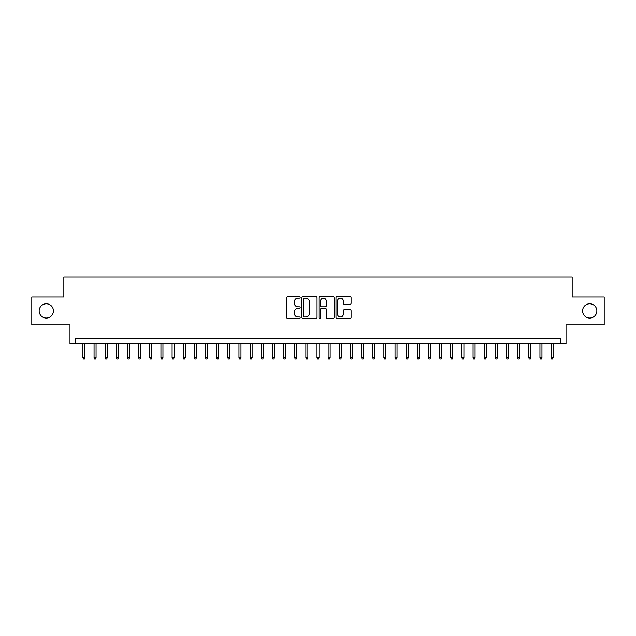 <?xml version="1.0" encoding="UTF-8"?>
<svg xmlns="http://www.w3.org/2000/svg" width="636" height="636" viewBox="0 0 636 636"><rect width="100%" height="100%" fill="white"/><g stroke="black" fill="none" stroke-linecap="round" stroke-linejoin="round"><path stroke-width="0.95" d="M300.168 297.402A0.763 0.763 0 0 0 299.397 296.638L287.774 296.638A1.097 1.097 0 0 0 286.677 297.728L286.677 317.428A1.097 1.097 0 0 0 287.774 318.517L299.397 318.517A0.763 0.763 0 0 0 300.168 317.754A0.763 0.763 0 0 0 299.397 316.99L297.894 316.99A3.498 3.498 0 0 1 294.396 313.484L294.396 311.847A3.498 3.498 0 0 1 297.894 308.341L299.397 308.341A0.763 0.763 0 0 0 300.168 307.578A0.763 0.763 0 0 0 299.397 306.814L297.894 306.814A3.498 3.498 0 0 1 294.396 303.308L294.396 301.671A3.498 3.498 0 0 1 297.894 298.165L299.397 298.165A0.763 0.763 0 0 0 300.168 297.402M582.576 310.925A7.131 7.131 0 0 0 589.707 318.056A7.131 7.131 0 0 0 596.846 310.925A7.131 7.131 0 0 0 589.707 303.785A7.131 7.131 0 0 0 582.576 310.925M39.154 310.925A7.131 7.131 0 0 0 46.293 318.056A7.131 7.131 0 0 0 53.424 310.925A7.131 7.131 0 0 0 46.293 303.785A7.131 7.131 0 0 0 39.154 310.925M349.975 304.35A1.097 1.097 0 0 0 351.072 303.253L351.072 297.728A1.097 1.097 0 0 0 349.975 296.638L337.064 296.638A1.097 1.097 0 0 0 335.975 297.728L335.975 317.428A1.097 1.097 0 0 0 337.064 318.517L349.975 318.517A1.097 1.097 0 0 0 351.072 317.428L351.072 310.75A1.097 1.097 0 0 0 349.975 309.653L344.45 309.653A1.097 1.097 0 0 0 343.361 310.75L343.361 314.057A2.926 2.926 0 0 1 340.427 316.99A2.926 2.926 0 0 1 337.501 314.057L337.501 301.098A2.926 2.926 0 0 1 340.427 298.165A2.926 2.926 0 0 1 343.361 301.098L343.361 303.253A1.097 1.097 0 0 0 344.45 304.35L349.975 304.35M560.451 343.806L566.024 343.806L566.024 324.853L604.2 324.853L604.2 296.988L572.154 296.988L572.154 276.922L63.846 276.922L63.846 296.988L31.8 296.988L31.8 324.853L69.976 324.853L69.976 343.806L560.451 343.806L560.451 338.233L75.549 338.233L75.549 343.806M317.046 297.728A1.097 1.097 0 0 0 315.949 296.638L303.038 296.638A1.097 1.097 0 0 0 301.941 297.728L301.941 317.428A1.097 1.097 0 0 0 303.038 318.517L315.949 318.517A1.097 1.097 0 0 0 317.046 317.428L317.046 297.728M320.051 296.638L332.962 296.638A1.097 1.097 0 0 1 334.059 297.728L334.059 317.428A1.097 1.097 0 0 1 332.962 318.517L327.437 318.517A1.097 1.097 0 0 1 326.34 317.428L326.34 309.438A1.097 1.097 0 0 0 325.25 308.341L321.585 308.341A1.097 1.097 0 0 0 320.488 309.438L320.488 317.754A0.763 0.763 0 0 1 319.725 318.517A0.763 0.763 0 0 1 318.954 317.754L318.954 297.728A1.097 1.097 0 0 1 320.051 296.638M304.239 298.165A0.763 0.763 0 0 0 303.475 298.936L303.475 316.219A0.763 0.763 0 0 0 304.239 316.99L305.829 316.99A3.498 3.498 0 0 0 309.327 313.484L309.327 301.671A3.498 3.498 0 0 0 305.829 298.165L304.239 298.165M326.34 301.146A2.926 2.926 0 0 0 323.414 298.22A2.926 2.926 0 0 0 320.488 301.146L320.488 305.717A1.097 1.097 0 0 0 321.585 306.814L325.25 306.814A1.097 1.097 0 0 0 326.34 305.717L326.34 301.146M84.914 357.631L84.469 359.078L83.356 359.078L82.911 357.631L84.914 357.631L84.914 343.806M82.911 357.631L82.911 343.806M96.06 357.631L95.615 359.078L94.502 359.078L94.056 357.631L96.06 357.631L96.06 343.806M94.056 357.631L94.056 343.806M107.206 357.631L106.761 359.078L105.648 359.078L105.202 357.631L107.206 357.631L107.206 343.806M105.202 357.631L105.202 343.806M118.36 357.631L117.914 359.078L116.793 359.078L116.348 357.631L118.36 357.631L118.36 343.806M116.348 357.631L116.348 343.806M129.506 357.631L129.06 359.078L127.939 359.078L127.494 357.631L129.506 357.631L129.506 343.806M127.494 357.631L127.494 343.806M140.651 357.631L140.206 359.078L139.093 359.078L138.648 357.631L140.651 357.631L140.651 343.806M138.648 357.631L138.648 343.806M151.797 357.631L151.352 359.078L150.239 359.078L149.794 357.631L151.797 357.631L151.797 343.806M149.794 357.631L149.794 343.806M162.943 357.631L162.498 359.078L161.385 359.078L160.94 357.631L162.943 357.631L162.943 343.806M160.94 357.631L160.94 343.806M174.089 357.631L173.644 359.078L172.531 359.078L172.086 357.631L174.089 357.631L174.089 343.806M172.086 357.631L172.086 343.806M185.235 357.631L184.79 359.078L183.677 359.078L183.232 357.631L185.235 357.631L185.235 343.806M183.232 357.631L183.232 343.806M196.389 357.631L195.944 359.078L194.823 359.078L194.377 357.631L196.389 357.631L196.389 343.806M194.377 357.631L194.377 343.806M207.535 357.631L207.09 359.078L205.969 359.078L205.523 357.631L207.535 357.631L207.535 343.806M205.523 357.631L205.523 343.806M218.681 357.631L218.235 359.078L217.122 359.078L216.677 357.631L218.681 357.631L218.681 343.806M216.677 357.631L216.677 343.806M229.827 357.631L229.381 359.078L228.268 359.078L227.823 357.631L229.827 357.631L229.827 343.806M227.823 357.631L227.823 343.806M240.972 357.631L240.527 359.078L239.414 359.078L238.969 357.631L240.972 357.631L240.972 343.806M238.969 357.631L238.969 343.806M252.118 357.631L251.673 359.078L250.56 359.078L250.115 357.631L252.118 357.631L252.118 343.806M250.115 357.631L250.115 343.806M263.264 357.631L262.819 359.078L261.706 359.078L261.261 357.631L263.264 357.631L263.264 343.806M261.261 357.631L261.261 343.806M274.418 357.631L273.973 359.078L272.852 359.078L272.407 357.631L274.418 357.631L274.418 343.806M272.407 357.631L272.407 343.806M285.564 357.631L285.119 359.078L283.998 359.078L283.553 357.631L285.564 357.631L285.564 343.806M283.553 357.631L283.553 343.806M296.71 357.631L296.265 359.078L295.152 359.078L294.707 357.631L296.71 357.631L296.71 343.806M294.707 357.631L294.707 343.806M307.856 357.631L307.411 359.078L306.298 359.078L305.852 357.631L307.856 357.631L307.856 343.806M305.852 357.631L305.852 343.806M319.002 357.631L318.557 359.078L317.444 359.078L316.998 357.631L319.002 357.631L319.002 343.806M316.998 357.631L316.998 343.806M330.148 357.631L329.702 359.078L328.589 359.078L328.144 357.631L330.148 357.631L330.148 343.806M328.144 357.631L328.144 343.806M341.294 357.631L340.848 359.078L339.735 359.078L339.29 357.631L341.294 357.631L341.294 343.806M339.29 357.631L339.29 343.806M352.447 357.631L352.002 359.078L350.881 359.078L350.436 357.631L352.447 357.631L352.447 343.806M350.436 357.631L350.436 343.806M363.593 357.631L363.148 359.078L362.027 359.078L361.582 357.631L363.593 357.631L363.593 343.806M361.582 357.631L361.582 343.806M374.739 357.631L374.294 359.078L373.181 359.078L372.736 357.631L374.739 357.631L374.739 343.806M372.736 357.631L372.736 343.806M385.885 357.631L385.44 359.078L384.327 359.078L383.882 357.631L385.885 357.631L385.885 343.806M383.882 357.631L383.882 343.806M397.031 357.631L396.586 359.078L395.473 359.078L395.028 357.631L397.031 357.631L397.031 343.806M395.028 357.631L395.028 343.806M408.177 357.631L407.732 359.078L406.619 359.078L406.173 357.631L408.177 357.631L408.177 343.806M406.173 357.631L406.173 343.806M419.323 357.631L418.878 359.078L417.765 359.078L417.319 357.631L419.323 357.631L419.323 343.806M417.319 357.631L417.319 343.806M430.477 357.631L430.031 359.078L428.91 359.078L428.465 357.631L430.477 357.631L430.477 343.806M428.465 357.631L428.465 343.806M441.623 357.631L441.177 359.078L440.056 359.078L439.611 357.631L441.623 357.631L441.623 343.806M439.611 357.631L439.611 343.806M452.768 357.631L452.323 359.078L451.21 359.078L450.765 357.631L452.768 357.631L452.768 343.806M450.765 357.631L450.765 343.806M463.914 357.631L463.469 359.078L462.356 359.078L461.911 357.631L463.914 357.631L463.914 343.806M461.911 357.631L461.911 343.806M475.06 357.631L474.615 359.078L473.502 359.078L473.057 357.631L475.06 357.631L475.06 343.806M473.057 357.631L473.057 343.806M486.206 357.631L485.761 359.078L484.648 359.078L484.203 357.631L486.206 357.631L486.206 343.806M484.203 357.631L484.203 343.806M497.352 357.631L496.907 359.078L495.794 359.078L495.349 357.631L497.352 357.631L497.352 343.806M495.349 357.631L495.349 343.806M508.506 357.631L508.061 359.078L506.94 359.078L506.495 357.631L508.506 357.631L508.506 343.806M506.495 357.631L506.495 343.806M519.652 357.631L519.207 359.078L518.086 359.078L517.64 357.631L519.652 357.631L519.652 343.806M517.64 357.631L517.64 343.806M530.798 357.631L530.352 359.078L529.239 359.078L528.794 357.631L530.798 357.631L530.798 343.806M528.794 357.631L528.794 343.806M541.944 357.631L541.498 359.078L540.385 359.078L539.94 357.631L541.944 357.631L541.944 343.806M539.94 357.631L539.94 343.806M553.089 357.631L552.644 359.078L551.531 359.078L551.086 357.631L553.089 357.631L553.089 343.806M551.086 357.631L551.086 343.806"/></g></svg>
